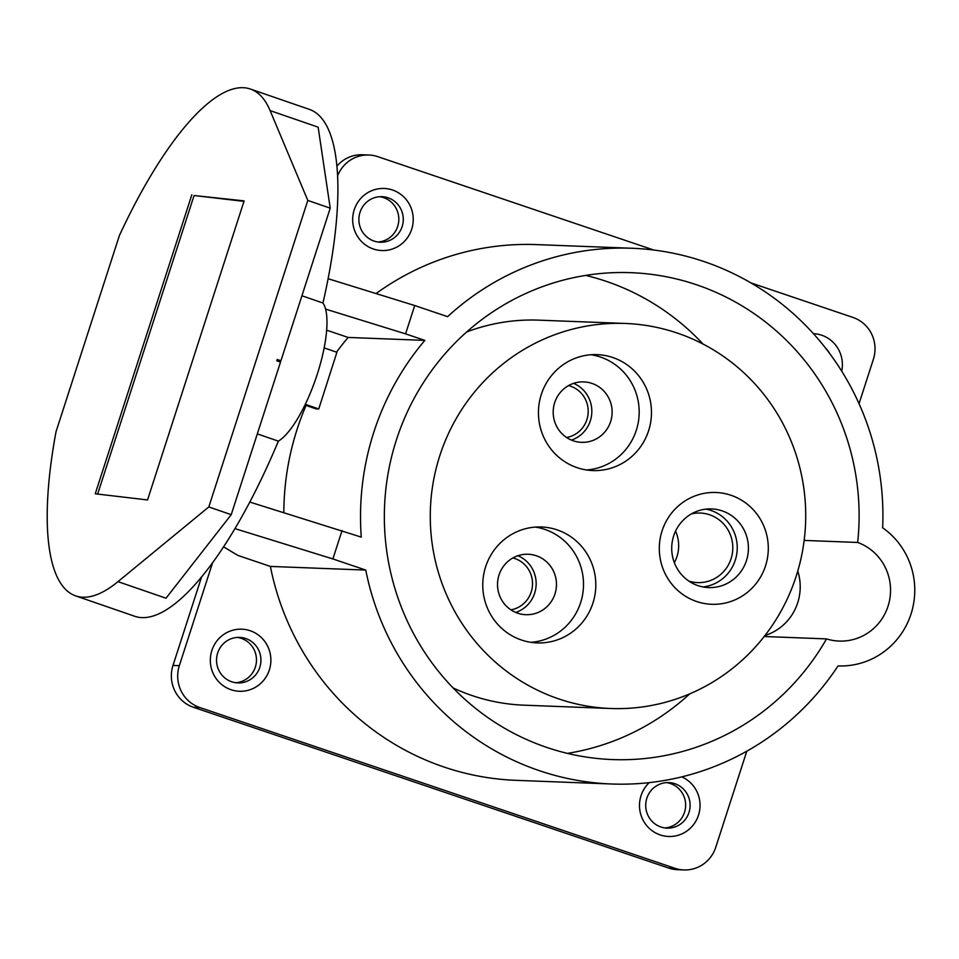 <?xml version="1.0" encoding="UTF-8"?>
<svg xmlns="http://www.w3.org/2000/svg" width="959" height="959" viewBox="0 0 959 959"><rect width="100%" height="100%" fill="white"/><g stroke="black" fill="none" stroke-linecap="round" stroke-linejoin="round"><path stroke-width="1.44" d="M625.364 323.459A192.651 187.724 -87.8 0 1 677.102 333.001A192.651 187.724 -87.8 0 1 802.695 550.046A192.651 187.724 -87.8 0 1 610.631 708.497A192.651 187.724 -87.8 0 1 430.411 508.797A192.651 187.724 -87.8 0 1 625.364 323.459L538.754 320.15A192.651 187.724 92.2 0 0 466.709 331.946M453.092 687.915A192.651 187.724 92.2 0 0 524.022 705.177L610.631 708.497M696.642 601.509A55.934 54.495 -87.8 0 1 677.569 506.676A55.934 54.495 -87.8 0 1 767.176 536.992A55.934 54.495 -87.8 0 1 696.642 601.509M521.492 640.025A58.008 56.521 92.2 0 0 537.064 642.902A58.008 56.521 92.2 0 0 595.767 587.1A58.008 56.521 92.2 0 0 541.499 526.982A58.008 56.521 92.2 0 0 483.672 574.681A58.008 56.521 92.2 0 0 521.492 640.025M612.741 357.503A58.008 56.521 92.2 0 0 597.169 354.626A58.008 56.521 92.2 0 0 538.478 410.428A58.008 56.521 92.2 0 0 592.734 470.557A58.008 56.521 92.2 0 0 650.562 422.847A58.008 56.521 92.2 0 0 612.741 357.503M722.139 510.871A39.355 38.348 92.2 0 0 711.578 508.917A39.355 38.348 92.2 0 0 672.331 541.296A39.355 38.348 92.2 0 0 697.996 585.637A39.355 38.348 92.2 0 0 708.569 587.579A39.355 38.348 92.2 0 0 747.804 555.213A39.355 38.348 92.2 0 0 722.139 510.871M705.968 509.121A39.355 38.348 -87.8 0 1 710.967 510.44A39.355 38.348 -87.8 0 1 737.027 551.928A39.355 38.348 -87.8 0 1 702.995 586.944M691.427 513.892A34.8 33.913 -87.8 0 1 700.226 513.041A34.8 33.913 -87.8 0 1 709.564 514.767A34.8 33.913 -87.8 0 1 732.256 553.978A34.8 33.913 -87.8 0 1 697.565 582.604A34.8 33.913 -87.8 0 1 688.862 581.082M591.008 354.734A58.008 56.521 -87.8 0 1 600.454 357.036A58.008 56.521 -87.8 0 1 638.742 419.251A58.008 56.521 -87.8 0 1 586.596 469.97M591.943 383.396A30.244 29.465 -87.8 0 1 611.65 417.465A30.244 29.465 -87.8 0 1 581.502 442.339A30.244 29.465 -87.8 0 1 553.211 410.991A30.244 29.465 -87.8 0 1 583.815 381.898A30.244 29.465 -87.8 0 1 591.943 383.396M568.555 385.59A26.516 25.833 -87.8 0 1 570.485 386.165A26.516 25.833 -87.8 0 1 588.119 413.365A26.516 25.833 -87.8 0 1 566.577 437.496M573.59 383.36A30.244 29.465 -87.8 0 1 591.811 412.466A30.244 29.465 -87.8 0 1 571.42 440.097M535.35 527.09A58.008 56.521 -87.8 0 1 583.468 586.632A58.008 56.521 -87.8 0 1 530.938 642.326M517.716 613.197A30.244 29.465 -87.8 0 1 497.997 579.128A30.244 29.465 -87.8 0 1 528.145 554.242A30.244 29.465 -87.8 0 1 536.273 555.74A30.244 29.465 -87.8 0 1 555.992 589.821A30.244 29.465 -87.8 0 1 525.832 614.695A30.244 29.465 -87.8 0 1 517.716 613.197M512.897 557.946A26.516 25.833 -87.8 0 1 514.827 558.51A26.516 25.833 -87.8 0 1 532.449 585.709A26.516 25.833 -87.8 0 1 510.907 609.84M517.932 555.717A30.244 29.465 -87.8 0 1 536.141 584.822A30.244 29.465 -87.8 0 1 515.75 612.453M674.357 562.669A34.8 33.913 92.2 0 0 675.568 531.142M245.732 638.514A22.788 22.201 -87.8 0 1 237.868 682.928A22.788 22.201 -87.8 0 1 216.89 656.124A22.788 22.201 -87.8 0 1 245.732 638.514M237.364 637.411A22.788 22.201 -87.8 0 1 235.638 682.724M231.071 689.737A31.072 30.28 -87.8 0 1 220.474 637.052A31.072 30.28 -87.8 0 1 270.258 653.894A31.072 30.28 -87.8 0 1 231.071 689.737M324.166 347.889L336.909 352.289L318.748 408.954L315.919 408.846L304.938 405.058M278.506 441.032A229.944 69.036 109 0 1 274.742 449.639M318.748 408.954L305.298 404.314M97.65 494.077L194.078 195.516L243.97 201.378M191.836 194.737L95.253 493.789L147.542 499.951L244.125 200.887L194.078 195.516M307.803 200.431L208.81 506.939L231.227 514.671L280.507 362.082L276.767 360.8L277.199 359.457L280.939 360.752L330.22 208.163L318.148 127.175L270.114 110.609L307.803 200.431L330.22 208.163M270.114 110.609A268.064 80.484 -71 0 0 250.443 89.055A268.064 80.484 -71 0 0 119.419 235.47L56.018 431.742A268.064 80.484 -71 0 0 75.653 595.887A268.064 80.484 -71 0 0 117.969 581.645L166.003 598.212L231.227 514.671M208.81 506.939L117.969 581.645M257.312 433.888L278.35 441.14A75.641 22.704 -71 0 0 317.333 374.046A75.641 22.704 -71 0 0 322.955 303.02L301.929 295.768M322.955 303.02A268.064 80.484 -71 0 0 309.469 109.422L250.443 89.055M567.404 753.378A243.622 237.376 92.2 0 0 689.665 693.896M765.03 635.469A50.779 49.484 92.2 0 0 797.78 571.061M703.055 344.065A243.622 237.376 92.2 0 0 585.697 275.413M283.828 512.597A268.064 261.196 -87.8 0 1 306.065 405.441M336.525 352.157A268.064 261.196 -87.8 0 1 348.141 337.448L326.671 330.184M75.653 595.887L134.68 616.253A268.064 80.484 -71 0 0 278.35 441.14M804.157 540.42L857.67 542.458A50.779 49.484 -87.8 0 1 889.652 599.854A50.779 49.484 -87.8 0 1 839.125 641.08A50.779 49.484 -87.8 0 1 826.514 638.898L764.203 636.512M857.67 542.458A243.622 237.376 92.2 0 0 631.046 272.68A243.622 237.376 92.2 0 0 384.523 507.047A243.622 237.376 92.2 0 0 612.405 759.564A243.622 237.376 92.2 0 0 826.514 638.898M348.141 337.448L424.837 340.385A268.064 261.196 92.2 0 0 361.279 537.124L249.772 502.048M424.837 340.385L405.573 333.864L414.732 305.537L328.122 278.721M405.573 333.864L325.581 309.098M342.027 530.615L332.881 558.941L234.907 528.613M223.531 546.81L237.892 555.429L270.39 566.421L365.763 570.078L332.881 558.941M365.763 570.078A268.064 261.196 92.2 0 0 611.47 783.994A268.064 261.196 92.2 0 0 838.046 665.918A75.641 73.699 -87.8 0 0 838.178 665.918L838.046 665.918M376.048 293.562A268.064 261.196 92.2 0 1 536.608 244.605L631.981 248.261A268.064 261.196 92.2 0 1 882.652 527.798A75.641 73.699 -87.8 0 1 911.05 613.94A75.641 73.699 -87.8 0 1 838.178 665.918M631.981 248.261A268.064 261.196 92.2 0 0 447.613 316.662L414.732 305.537M270.39 566.421A268.064 261.196 92.2 0 0 516.098 780.338L611.47 783.994M746.797 751.197L715.786 847.193A33.145 32.294 92.2 0 1 683.863 869.945A33.145 32.294 92.2 0 1 674.968 868.303L199.82 707.538L193.478 707.298A33.145 32.294 -87.8 0 1 172.992 665.438L201.63 576.779M683.863 869.945L677.534 869.693A33.145 32.294 -87.8 0 1 668.627 868.051L193.478 707.298M172.992 665.438L179.333 665.69A33.145 32.294 92.2 0 0 199.82 707.538M179.333 665.69L212.634 562.573M336.957 166.099A33.145 32.294 -87.8 0 1 362.514 154.759L368.843 155.01A33.145 32.294 92.2 0 0 337.64 175.773M653.75 250.023L377.75 156.641A33.145 32.294 92.2 0 0 368.843 155.01M750.969 282.929L852.899 317.405A33.145 32.294 92.2 0 1 873.385 359.265L859.048 403.667M660.919 827.006A22.788 22.201 -87.8 0 1 668.771 782.592A22.788 22.201 -87.8 0 1 689.749 809.384A22.788 22.201 -87.8 0 1 660.919 827.006M681.765 776.874A31.072 30.28 -87.8 0 1 698.068 816.433A31.072 30.28 -87.8 0 1 660.236 834.941A31.072 30.28 -87.8 0 1 649.243 782.628M825.627 348.177A22.788 22.201 -87.8 0 1 829.523 353.284M813.436 333.672A31.072 30.28 -87.8 0 1 821.647 335.206A31.072 30.28 -87.8 0 1 841.714 371.169M392.483 190.002A31.072 30.28 -87.8 0 1 403.068 242.687A31.072 30.28 -87.8 0 1 353.296 225.845A31.072 30.28 -87.8 0 1 392.483 190.002M666.541 782.616A22.788 22.201 -87.8 0 1 664.803 827.929M379.716 196.703A22.788 22.201 -87.8 0 1 377.978 242.016M374.094 241.081A22.788 22.201 -87.8 0 1 381.958 196.667A22.788 22.201 -87.8 0 1 402.924 223.471A22.788 22.201 -87.8 0 1 374.094 241.081M668.627 868.051L674.968 868.303"/></g></svg>
